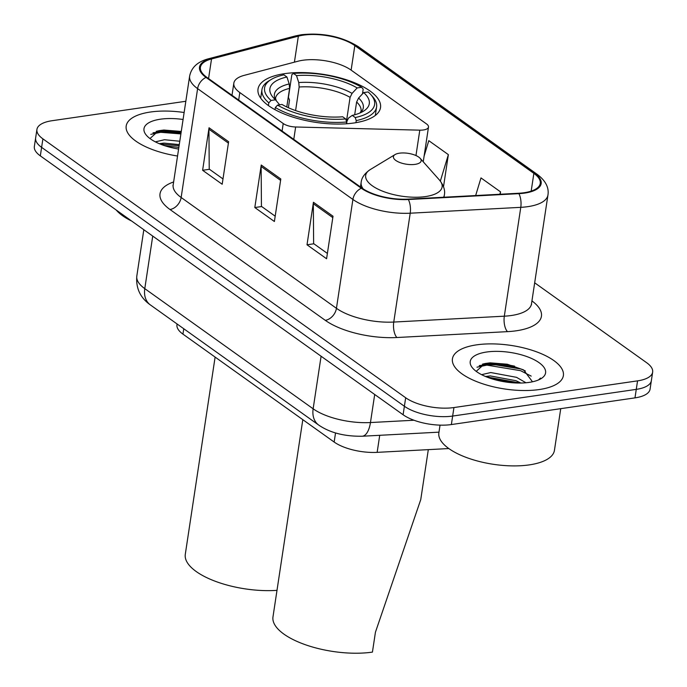 <?xml version="1.0" encoding="UTF-8"?>
<svg xmlns="http://www.w3.org/2000/svg" width="687" height="687" viewBox="0 0 687 687"><rect width="100%" height="100%" fill="white"/><g stroke="black" fill="none" stroke-linecap="round" stroke-linejoin="round"><path stroke-width="1.03" d="M302.778 60.267A35.063 13.757 8.6 0 0 298.089 61.203L244.246 75.347A35.063 13.757 8.6 0 0 233.838 83.136A35.063 13.757 8.6 0 0 239.815 92.556L283.224 123.531A11.688 4.586 8.6 0 0 295.65 126.992L419.8 130.161A11.688 4.586 8.6 0 0 428.499 127.061A11.688 4.586 8.6 0 0 426.507 123.918L351.04 70.065A35.063 13.757 8.6 0 0 302.778 60.267M284.684 73.646A61.95 24.303 8.6 0 0 258.02 89.061A61.95 24.303 8.6 0 0 289.012 115.811A61.95 24.303 8.6 0 0 353.848 122.999A61.95 24.303 8.6 0 0 380.521 107.584A61.95 24.303 8.6 0 0 349.528 80.834A61.95 24.303 8.6 0 0 284.684 73.646M448.809 448.551L377.146 452.355A35.063 13.757 -171.4 0 1 334.157 442.042L182.948 334.131A35.063 13.757 -171.4 0 1 176.963 324.719L177.074 323.981M518.539 368.146A46.75 18.343 8.6 0 0 479.234 365.587M181.007 133.132A46.75 18.343 8.6 0 0 152.995 132.771M185.825 101.272L52.014 120.723A35.063 13.757 8.6 0 0 36.926 129.448L34.35 146.46A35.063 13.757 8.6 0 0 40.327 155.872L403.106 414.759A35.063 13.757 8.6 0 0 451.368 424.557L634.986 397.876A35.063 13.757 8.6 0 0 650.074 389.151L651.362 380.65A35.063 13.757 8.6 0 1 636.265 389.374A35.063 13.757 8.6 0 0 651.362 380.65L652.65 372.139A35.063 13.757 8.6 0 0 646.673 362.727L534.675 282.804M35.638 137.95A35.063 13.757 8.6 0 0 41.615 147.362L404.385 406.257A35.063 13.757 8.6 0 0 452.656 416.056L636.265 389.374L452.656 416.056A35.063 13.757 8.6 0 1 404.385 406.257L41.615 147.362A35.063 13.757 8.6 0 1 35.638 137.95M150.35 112.033A56.102 22.01 8.6 0 0 126.193 125.996A56.102 22.01 8.6 0 0 177.547 156.026A56.102 22.01 8.6 0 1 126.193 125.996A56.102 22.01 8.6 0 1 150.35 112.033A56.102 22.01 8.6 0 1 184.133 112.496A56.102 22.01 8.6 0 0 150.35 112.033M476.58 344.857A56.102 22.01 8.6 0 0 452.432 358.812A56.102 22.01 8.6 0 0 480.505 383.045A56.102 22.01 8.6 0 0 539.218 389.555A56.102 22.01 8.6 0 0 563.374 375.591A56.102 22.01 8.6 0 0 535.302 351.366A56.102 22.01 8.6 0 0 476.58 344.857A56.102 22.01 8.6 0 0 452.432 358.812A56.102 22.01 8.6 0 0 480.505 383.045A56.102 22.01 8.6 0 0 539.218 389.555A56.102 22.01 8.6 0 0 563.374 375.591A56.102 22.01 8.6 0 0 535.302 351.366A56.102 22.01 8.6 0 0 476.58 344.857M303.345 35.149A37.399 14.676 -171.4 0 1 354.827 45.6L533.868 173.373A37.399 14.676 -171.4 0 1 540.248 183.412A37.399 14.676 -171.4 0 1 518.513 193.27L407.949 199.136A37.399 14.676 -171.4 0 1 362.092 188.135L206.804 77.313A37.399 14.676 -171.4 0 1 200.424 67.274A37.399 14.676 -171.4 0 1 211.527 58.962L298.356 36.153A37.399 14.676 -171.4 0 1 303.345 35.149M302.83 34.779A38.335 15.045 8.6 0 0 297.703 35.801L210.883 58.618A38.335 15.045 8.6 0 0 206.04 77.425L361.328 188.247A38.335 15.045 8.6 0 0 408.327 199.522L518.891 193.657A38.335 15.045 8.6 0 0 534.632 173.261L355.591 45.497A38.335 15.045 8.6 0 0 302.83 34.779M36.926 129.448A35.063 13.757 8.6 0 0 42.903 138.86L405.673 397.756A35.063 13.757 8.6 0 0 453.935 407.554L637.553 380.864A35.063 13.757 8.6 0 0 652.65 372.139M228.616 141.737L222.184 184.253L202.613 170.29L209.046 127.765L228.616 141.737M333.015 216.233L326.583 258.759L307.012 244.787L313.435 202.27L333.015 216.233M280.811 178.989L274.388 221.506L254.808 207.534L261.24 165.017L280.811 178.989M500.205 194.241L500.565 191.888L480.986 177.916L475.653 195.546M443.51 186.718L448.362 154.635L428.791 140.663L424.102 156.155M254.808 207.534L261.678 206.538M275.186 216.182L261.438 206.366L261.137 166.477A9.352 6.801 -54.5 0 1 261.24 165.017M307.012 244.787L313.882 243.791M327.39 253.426L313.633 243.61L313.332 203.73A9.352 6.801 -54.5 0 1 313.435 202.27M202.613 170.29L209.483 169.285M222.992 178.929L209.234 169.114L208.934 129.225A9.352 6.801 -54.5 0 1 209.046 127.765M448.362 154.635L440.35 181.102M500.565 191.888L499.844 194.258M155.365 141.857L164.519 139.727L179.779 141.239M159.255 143.677L164.013 143.102L179.273 144.614M183.077 119.478A38.111 14.951 8.6 0 0 160.397 119.203A38.111 14.951 8.6 0 0 146.632 135.537A38.111 14.951 8.6 0 0 178.603 149.045M181.265 131.457L163.875 130.032L158.628 130.719L149.981 138.551M116.24 210.042A58.438 22.929 8.6 0 0 131.681 221.059M150.771 134.369L160.672 132.308L180.887 133.913M164.605 145.678L178.852 147.413M157.211 131.045L160.93 130.616L181.145 132.23M160.131 144.038L179.101 145.73M286.78 106.983L289.588 88.4L289.193 83.951L286.943 77.004A50.263 19.717 8.6 0 0 273.383 97.717A50.263 19.717 8.6 0 0 275.487 99.804L271.056 100.448L268.815 102.852L268.402 105.558M288.377 107.722L289.528 100.079L288.411 97.399L291.855 74.651L293.486 73.457A55.638 21.829 8.6 0 1 361.594 87.292L363.2 89.138L362.478 93.887M370.74 94.514A55.638 21.829 8.6 0 1 355.256 117.546L356.244 120.603A57.974 22.748 8.6 0 0 376.588 106.992A57.974 22.748 8.6 0 0 372.56 96.566L370.74 94.514A55.638 21.829 8.6 0 0 368.12 91.946L363.698 92.59L358.597 98.043L356.613 102.011L354.681 114.789M356.244 120.603L355.935 122.672M346.411 123.789L346.686 121.994L345.69 118.928A55.638 21.829 8.6 0 1 277.582 105.102L275.341 107.507A57.974 22.748 8.6 0 0 346.686 121.994M275.341 107.507L275.006 109.671M286.943 77.004L283.92 74.849A55.638 21.829 8.6 0 0 271.228 79.469L268.875 80.886A57.974 22.748 8.6 0 0 261.945 89.654A57.974 22.748 8.6 0 0 268.815 102.852M271.228 79.469A55.638 21.829 8.6 0 0 271.056 100.448M355.256 117.546L352.233 115.39A50.263 19.717 8.6 0 0 363.277 111.311A50.263 19.717 8.6 0 0 363.698 92.59M277.582 105.102L282.005 104.458A50.263 19.717 8.6 0 0 342.676 116.773L345.69 118.928M346.6 123.772L346.995 121.152L348.524 118.078L352.233 115.39M275.487 99.804L279.652 104.802M215.117 357.085L185.292 554.306A64.286 25.221 8.6 0 0 276.998 590.348M361.594 87.292L357.171 87.927A50.263 19.717 8.6 0 0 296.501 75.613L293.486 73.457M346.463 121.316L350.087 97.348L352.07 93.389L357.171 87.927M296.501 75.613L298.759 82.56L299.154 87.009L295.59 110.573M415.111 164.365A14.023 5.505 8.6 0 0 420.178 158.353A14.023 5.505 8.6 0 0 399.448 153.192A14.023 5.505 8.6 0 0 395.085 154.558A14.023 5.505 8.6 0 0 397.953 161.703A14.023 5.505 8.6 0 0 415.111 164.365M302.812 419.671L272.979 616.892A64.286 25.221 8.6 0 0 305.148 644.646A64.286 25.221 8.6 0 0 372.431 652.109L375.437 632.203L420.753 499.604L428.31 449.633M440.041 425.133L438.864 432.879A58.438 22.929 8.6 0 0 468.105 458.109A58.438 22.929 8.6 0 0 529.273 464.893A58.438 22.929 8.6 0 0 554.435 450.354L560.738 408.662M481.596 374.673L490.75 372.543L516.512 377.335L525.976 382.762M485.494 376.493L490.243 375.918L515.997 380.71L520.866 383.037M486.628 352.019A38.111 14.951 8.6 0 0 472.871 368.352A38.111 14.951 8.6 0 0 529.179 382.384A38.111 14.951 8.6 0 0 541.03 378.666A38.111 14.951 8.6 0 0 533.241 359.249A38.111 14.951 8.6 0 0 486.628 352.019M532.494 381.792L523.588 369.907L507.272 364.222L490.114 362.848L484.867 363.535L476.211 371.366M538.969 379.739L540.489 378.09L538.522 379.937M477.001 367.184L486.911 365.123L520.6 370.688L531.188 376.124M490.844 378.494L515.095 382.942M483.442 363.861L487.16 363.432L520.858 368.996L525.357 370.946M486.37 376.854L520.171 383.045M183.755 328.747L182.948 334.131M335.531 432.965L334.157 442.042M379.722 435.3L377.146 452.355M239.815 92.556L238.681 100.062M283.224 123.531L282.091 131.037M295.65 126.992L293.77 139.384M419.8 130.161L415.961 155.545M40.327 155.872L42.903 138.86M634.986 397.876L637.553 380.864M451.368 424.557L453.935 407.554M403.106 414.759L405.673 397.756M150.333 304.891A23.375 17.012 -54.5 0 1 144.785 288.643L313.143 408.799A46.75 18.343 8.6 0 0 370.456 422.548A23.375 9.996 87 0 1 362.169 436.236C344.402 436.485 329.906 432.758 318.691 425.047L150.333 304.891C140.277 297.78 135.768 288.179 136.807 276.097A46.75 18.343 8.6 0 0 144.785 288.643L152.729 236.088M413.952 420.238L370.456 422.548L374.698 394.493M318.691 425.047A23.375 17.012 -54.5 0 1 313.143 408.799L321.095 356.235M354.827 45.6L351.126 70.126M531.936 300.897A58.438 22.929 -171.4 0 1 516.272 330.791A58.438 22.929 -171.4 0 1 507.478 331.641L396.906 337.515A58.438 22.929 -171.4 0 1 325.269 320.331L169.981 209.501A58.438 22.929 -171.4 0 1 173.622 181.961M518.891 193.657A11.688 4.998 87 0 1 520.78 207.337L504.318 316.183A46.75 18.343 8.6 0 0 511.36 315.505A46.75 18.343 8.6 0 0 531.489 303.869L531.506 304.693M534.632 173.261A11.688 8.51 -54.5 0 1 537.2 174.343L358.167 46.57C341.825 36.488 322.916 32.538 301.43 34.719L295.453 35.922A11.688 7.952 75.3 0 1 297.703 35.801M361.328 188.247A11.688 8.51 125.5 0 0 352.903 199.453L197.607 88.632A11.688 8.51 -54.5 0 1 206.04 77.425M408.327 199.522A11.688 4.998 87 0 1 410.216 213.202A46.75 18.343 -171.4 0 1 352.903 199.453L336.441 308.308A46.75 18.343 8.6 0 0 393.754 322.057L504.318 316.183A11.688 4.998 -93 0 0 507.478 331.641M295.453 35.922L208.633 58.739A11.688 7.952 75.3 0 1 210.883 58.618M169.981 209.501A11.688 8.51 -54.5 0 0 181.145 197.487L197.607 88.632A46.75 18.343 -171.4 0 1 189.638 76.085L173.176 184.932A46.75 18.343 8.6 0 0 181.145 197.487L336.441 308.308A11.688 8.51 -54.5 0 1 325.269 320.331M537.2 174.343C545.555 180.647 549.136 187.542 547.951 195.014A46.75 18.343 -171.4 0 1 520.78 207.337L410.216 213.202L393.754 322.057A11.688 4.998 -93 0 0 396.906 337.515M358.167 46.57A11.688 8.51 125.5 0 0 355.591 45.497M533.868 173.373L531.18 191.115M298.356 36.153L294.414 62.165M211.527 58.962L208.565 78.576M280.605 180.372L261.137 166.477M228.41 143.119L208.934 129.225M332.8 217.624L313.332 203.73M181.17 132.076A46.75 18.343 8.6 0 0 156.164 131.337M289.588 88.4A43.247 16.969 8.6 0 0 275.53 98.31L276.277 100.714M360.246 112.866A44.956 17.639 8.6 0 0 358.597 98.043M289.193 83.951A44.956 17.639 8.6 0 0 276.037 100.439M359.997 112.977L361.053 111.242A43.247 16.969 8.6 0 0 356.613 102.011M352.07 93.389A44.956 17.639 8.6 0 0 298.759 82.56M350.087 97.348A43.247 16.969 8.6 0 0 299.154 87.009M360.46 186.976L361.156 182.399C361.602 177.693 364.651 173.407 370.293 169.552A38.652 15.166 8.6 0 0 378.193 189.243A38.652 15.166 8.6 0 0 425.468 196.576A38.652 15.166 8.6 0 0 439.431 180.011L420.178 158.353M443.587 197.246A42.079 16.505 8.6 0 0 444.36 194.988C445.322 190.351 443.682 185.361 439.431 180.011M361.156 182.399A42.079 16.505 8.6 0 0 363.191 188.891M514.597 366.154A46.75 18.343 8.6 0 0 482.394 364.153M233.838 83.136L232 95.295M428.499 127.061L423.244 161.806M136.807 276.097L143.823 229.724M438.976 432.157L362.169 436.236M208.633 58.739C197.762 61.572 191.433 67.352 189.638 76.085M547.951 195.014L531.489 303.869M173.176 184.932L172.909 185.722M375.308 115.459L376.588 106.992M260.665 98.121L261.945 89.654M444.025 197.221L444.36 194.988M395.085 154.558L370.293 169.552"/></g></svg>
